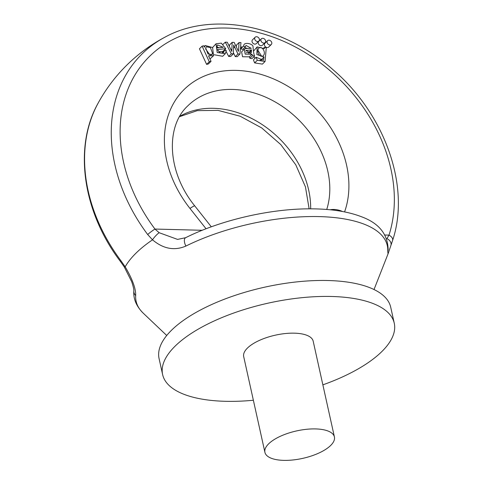 <?xml version="1.0" encoding="UTF-8"?>
<svg xmlns="http://www.w3.org/2000/svg" width="484" height="484" viewBox="0 0 484 484"><rect width="100%" height="100%" fill="white"/><g stroke="black" fill="none" stroke-linecap="round" stroke-linejoin="round"><path stroke-width="0.73" d="M388.029 253.773L387.744 251.293A128.641 50.838 167.5 0 0 319.361 216.602A128.641 50.838 167.5 0 0 185.91 246.06C174.428 250.966 163.302 248.891 152.52 239.828L147.68 234.528A160.379 124.636 -134.6 0 1 165.383 36.941A160.379 124.636 -134.6 0 1 165.534 36.863M165.697 36.778A163.12 163.12 0 0 0 97.998 103.376A160.379 124.636 45.4 0 0 98.004 103.37A160.379 124.636 45.4 0 0 121 260.834L125.174 266.793C132.477 279.256 135.974 288.857 135.677 295.585A128.641 50.838 167.5 0 0 143.179 313.112C136.361 306.287 133.245 298.864 133.826 290.842A7.121 6.498 3.3 0 0 135.677 295.585M322.864 384.853A118.628 46.881 167.5 0 0 394.26 323.215A118.628 46.881 167.5 0 0 331.607 296.48A118.628 46.881 167.5 0 0 213.595 321.225A118.628 46.881 167.5 0 0 162.618 374.568A118.628 46.881 167.5 0 0 253.374 400.256M394.26 323.215L390.721 307.255A118.628 46.881 167.5 0 0 328.067 280.52A118.628 46.881 167.5 0 0 210.062 305.265A118.628 46.881 167.5 0 0 159.079 358.608L162.618 374.568M264.917 452.346L243.694 356.593A35.592 14.066 -12.5 0 1 247.421 348.087A35.592 14.066 -12.5 0 1 285.155 333.561A35.592 14.066 -12.5 0 1 313.184 341.19L334.414 436.943A35.592 14.066 -12.5 0 1 302.712 458.372A35.592 14.066 -12.5 0 1 264.917 452.346A35.592 14.066 -12.5 0 1 268.65 443.84A35.592 14.066 -12.5 0 1 306.384 429.314A35.592 14.066 -12.5 0 1 334.414 436.943M121 260.834A7.121 0.774 143.2 0 0 120.546 261.626C82.927 212.288 73.259 147.445 98.01 103.364M124.285 266.968A7.121 0.702 -33.3 0 0 125.174 266.793A140.003 55.327 167.5 0 1 135.913 253.235A140.003 55.327 167.5 0 1 152.52 239.828A7.121 1.5 -47.9 0 1 159.157 232.707L177.592 239.411M264.058 56.967L256.847 54.541L257.149 46.9L264.403 48.672L264.427 47.323L266.26 47.813L265.057 61.492L262.395 64.112L254.632 62.902L253.434 59.871L256.096 57.251L263.375 60.191L264.058 56.967L261.396 59.586L259.981 60.282M261.366 60.657L261.396 59.586M255.007 58.322L253.931 56.67M253.531 51.086L257.149 46.9M233.355 53.869L231.334 53.815L225.272 42.162L227.274 42.217L231.806 51.437L232.181 42.344L234.171 42.392L238.437 51.371L239.072 42.519L240.959 42.568L239.943 54.039L237.928 53.984L233.699 45.036L233.355 53.869L230.699 56.489L228.678 56.434L226.264 51.794M225.562 50.457L225.006 49.38M229.446 46.639L229.525 44.964L232.181 42.344M236.289 46.857L236.41 45.139L239.072 42.519M239.943 54.039L237.287 56.658L235.272 56.61L233.403 52.714M221.636 53.137L224.292 50.433L226.306 50.463L225.332 53.657L217.219 52.532L216.009 43.778L221.333 43.136L225.732 48.666L223.076 51.286L218.865 51.758M225.332 53.657L222.676 56.277L214.237 54.752M212.585 47.535L216.009 43.778M255.171 37.214L252.509 39.833A2.668 2.075 45.4 0 0 252.908 43.191A2.668 2.075 45.4 0 0 256.26 43.639L258.916 41.019A2.668 2.075 45.4 0 0 259.37 39.174A2.668 2.075 45.4 0 0 256.514 36.724A2.668 2.075 45.4 0 0 255.171 37.214A2.668 2.075 45.4 0 0 255.564 40.571A2.668 2.075 45.4 0 0 258.916 41.019M261.372 38.793L258.716 41.412A2.668 2.075 45.4 0 0 259.109 44.77A2.668 2.075 45.4 0 0 262.461 45.218L265.123 42.598A2.668 2.075 45.4 0 0 265.571 40.753A2.668 2.075 45.4 0 0 262.715 38.303A2.668 2.075 45.4 0 0 261.372 38.793A2.668 2.075 45.4 0 0 261.771 42.15A2.668 2.075 45.4 0 0 265.123 42.598M267.567 40.668L264.911 43.294A2.668 2.075 45.4 0 0 265.305 46.645A2.668 2.075 45.4 0 0 268.656 47.093L271.312 44.474A2.668 2.075 45.4 0 0 271.766 42.634A2.668 2.075 45.4 0 0 268.91 40.178A2.668 2.075 45.4 0 0 267.567 40.668A2.668 2.075 45.4 0 0 267.961 44.026A2.668 2.075 45.4 0 0 271.312 44.474M208.392 63.955L206.614 64.384L199.438 48.769L202.1 46.149L203.716 45.756L204.387 47.22L205.204 45.496L212.597 47.553L213.541 55.714L208.525 55.841L211.048 61.335L208.392 63.955M213.541 55.714L209.965 58.975M245.388 46.773L243.428 46.21L244.111 44.383C246.187 42.084 253.434 44.31 253.017 46.73C253.483 52.09 254.015 55.182 254.614 55.999L251.958 58.618L249.889 58.298L249.363 56.828L242.544 56.761L241.601 51.867L244.257 49.241L246.102 48.473L251.299 48.34L245.981 45.405L245.388 46.773L242.732 49.392L240.772 48.83L241.782 46.688M247.584 48.448L244.529 47.614M147.68 234.528A7.121 0.774 -36.8 0 1 154.959 229.059L159.157 232.707M390.897 245.515A7.121 5.294 19.4 0 0 386.94 238.612L389.003 235.127A153.38 119.197 45.4 0 0 226.742 28.048A153.38 119.197 45.4 0 0 154.959 229.059L202.227 230.287M185.505 237.771A7.121 3.461 63.7 0 0 185.91 246.06M177.67 239.38L185.626 237.704C220.97 220.002 270.659 208.568 310.94 208.84C331.11 208.894 347.984 211.538 361.548 216.772C378.845 223.154 387.708 234.056 388.138 249.484A7.121 6.498 -176.7 0 1 387.744 251.293M392.603 240.409A7.121 4.15 -162.3 0 0 389.003 235.127L384.889 235.024M205.676 47.934L207.993 53.978L212.04 54.541L212.621 53.482L210.377 47.541L206.293 46.773L205.676 47.934M211.048 61.335L209.276 61.764L206.614 64.384M209.276 61.764L202.1 46.149M210.038 55.079L205.591 48.914M217.207 45.454L217.074 47.964L223.215 47.281L217.582 44.964L217.207 45.454M225.732 48.666L217.528 49.58C219.482 53.059 221.563 53.99 223.765 52.363L224.292 50.433M219.028 47.747L216.892 46.918M231.334 53.815L228.678 56.434M225.272 42.162L223.124 44.28M231.866 49.065L231.037 49.882M237.928 53.984L235.272 56.61M234.583 47.015L233.584 47.995M248.891 53.821L248.788 52.478L246.162 52.708M251.444 49.858L246.029 50.517L250.93 53.107L251.377 52.453L251.444 49.858L248.788 52.478M246.592 50.203L245.721 51.062M251.377 52.453L250.252 53.567M254.614 55.999L252.551 55.678L249.889 58.298M252.551 55.678L252.019 54.208L249.363 56.828M252.019 54.208L245.2 54.141L244.257 49.241M243.428 46.21L240.772 48.83M258.595 48.448L258.855 48.194C255.685 51.885 260.519 58.425 263.314 55.654C266.436 52.665 261.844 45.187 258.855 48.194L258.722 48.315M265.057 61.492L257.288 60.282L256.096 57.251M264.427 47.323L263.822 47.922M261.596 56.156L257.911 50.288M179.758 116.323A88.971 69.145 -134.6 0 1 265.081 126.56A88.971 69.145 -134.6 0 1 310.661 208.84M326.736 209.469A88.971 69.145 45.4 0 0 286.522 109.366A88.971 69.145 45.4 0 0 187.804 105.869C165.516 126.173 166.956 171.784 194.762 205.9A14.236 1.252 141.7 0 0 189.976 208.441A103.207 80.211 -134.6 0 1 182.698 90.968A103.207 80.211 -134.6 0 1 298.791 93.563A103.207 80.211 -134.6 0 1 344.578 211.901M206.057 228.775L189.976 208.441M330.185 209.778A14.236 8.409 20 0 1 342.539 211.508M212.621 53.482L211.012 55.067M251.511 50.566L248.855 53.186M257.288 60.282L254.632 62.902M374.017 289.529L388.089 253.749M166.726 335.485L143.179 313.112M133.832 290.836C133.778 291.114 134.364 289.662 131.678 281.664L124.291 266.974L120.546 261.626M309.131 208.84L305.446 186.872L295.766 164.802L280.781 144.583L261.711 127.933L240.173 116.233L218.048 110.376L197.284 110.642L179.564 116.656M388.077 253.779L392.597 240.439C410.698 186.763 385.064 114.351 333.252 69.92C283.582 25.374 212.912 10.987 165.383 36.941M388.138 249.484L388.017 250.385M194.762 205.9L211.308 226.821M204.097 46.585L205.204 45.496"/></g></svg>
